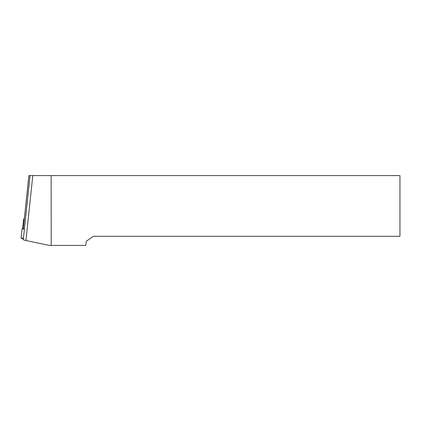 <?xml version="1.0" encoding="UTF-8"?>
<svg xmlns="http://www.w3.org/2000/svg" width="421" height="421" viewBox="0 0 421 421"><rect width="100%" height="100%" fill="white"/><g stroke="black" fill="none" stroke-linecap="round" stroke-linejoin="round"><path stroke-width="0.63" d="M23.334 229.129L24.276 219.404A9.104 0.947 -174 0 1 24.265 219.346L28.891 175.589L51.157 175.589L51.183 245.411L85.684 245.411L86.431 241.154L93.357 236.302L399.95 236.302L399.95 175.589L51.157 175.589M22.424 237.744L23.297 239.612A9.104 0.947 6 0 0 25.934 240.512L49.268 245.411L51.183 245.411M24.302 218.973L23.723 219.141A3.036 0.316 -174 0 0 23.618 219.209L22.613 228.756A3.036 0.316 6 0 0 23.339 229.04M24.313 219.488A3.036 0.316 -174 0 1 23.618 219.209M23.85 229.203L22.06 228.766L22.629 228.571M22.897 238.76L21.05 238.318L22.06 228.766M25.934 240.512L32.791 175.589M23.297 239.612L30.065 175.589M24.276 219.404L28.907 175.589"/></g></svg>
